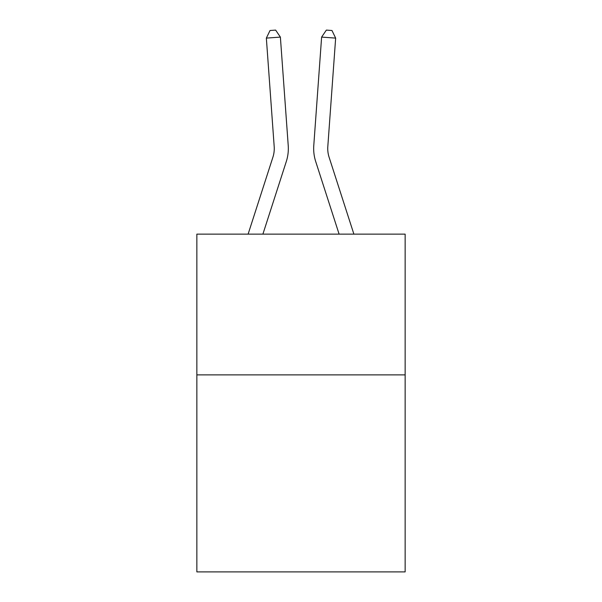 <?xml version="1.0" encoding="UTF-8"?>
<svg xmlns="http://www.w3.org/2000/svg" width="602" height="602" viewBox="0 0 602 602"><rect width="100%" height="100%" fill="white"/><g stroke="black" fill="none" stroke-linecap="round" stroke-linejoin="round"><path stroke-width="0.9" d="M405.146 374.873L405.146 571.9L196.854 571.9L196.854 234.14L405.146 234.14L405.146 374.873L196.854 374.873M288.223 145.526L280.382 37.098L288.223 145.526A42.223 42.223 0 0 1 286.296 161.532L262.893 234.14M353.893 234.14L329.098 157.212A28.143 28.143 0 0 1 327.812 146.542L335.653 38.107L321.618 37.098L313.777 145.526A42.223 42.223 0 0 0 315.704 161.532L339.107 234.14M248.107 234.14L272.902 157.212A28.143 28.143 0 0 0 274.188 146.542L266.347 38.107L270.027 30.506L275.641 30.1L280.382 37.098L266.347 38.107M272.902 157.212A28.143 28.143 0 0 0 274.188 146.542A28.143 28.143 0 0 1 272.902 157.212A28.143 28.143 0 0 0 274.188 146.542A28.143 28.143 0 0 1 272.902 157.212A28.143 28.143 0 0 0 274.188 146.542A28.143 28.143 0 0 1 272.902 157.212A28.143 28.143 0 0 0 274.188 146.542A28.143 28.143 0 0 1 272.902 157.212A28.143 28.143 0 0 0 274.188 146.542A28.143 28.143 0 0 1 272.902 157.212A28.143 28.143 0 0 0 274.188 146.542A28.143 28.143 0 0 1 272.902 157.212A28.143 28.143 0 0 0 274.188 146.542A28.143 28.143 0 0 1 272.902 157.212A28.143 28.143 0 0 0 274.188 146.542A28.143 28.143 0 0 1 272.902 157.212A28.143 28.143 0 0 0 274.188 146.542A28.143 28.143 0 0 1 272.902 157.212A28.143 28.143 0 0 0 274.188 146.542A28.143 28.143 0 0 1 272.902 157.212M335.653 38.107L331.973 30.506L326.359 30.1L321.618 37.098L313.777 145.526M329.098 157.212A28.143 28.143 0 0 1 327.812 146.542A28.143 28.143 0 0 0 329.098 157.212A28.143 28.143 0 0 1 327.812 146.542A28.143 28.143 0 0 0 329.098 157.212A28.143 28.143 0 0 1 327.812 146.542A28.143 28.143 0 0 0 329.098 157.212A28.143 28.143 0 0 1 327.812 146.542A28.143 28.143 0 0 0 329.098 157.212A28.143 28.143 0 0 1 327.812 146.542A28.143 28.143 0 0 0 329.098 157.212A28.143 28.143 0 0 1 327.812 146.542A28.143 28.143 0 0 0 329.098 157.212A28.143 28.143 0 0 1 327.812 146.542A28.143 28.143 0 0 0 329.098 157.212A28.143 28.143 0 0 1 327.812 146.542A28.143 28.143 0 0 0 329.098 157.212A28.143 28.143 0 0 1 327.812 146.542A28.143 28.143 0 0 0 329.098 157.212A28.143 28.143 0 0 1 327.812 146.542A28.143 28.143 0 0 0 329.098 157.212"/></g></svg>
